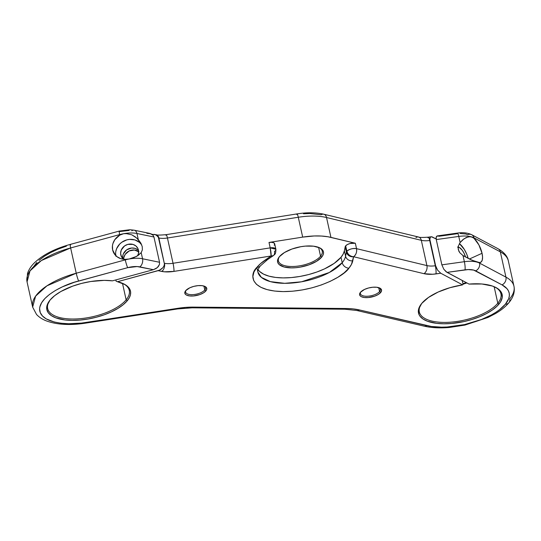 <?xml version="1.0" encoding="UTF-8"?>
<svg xmlns="http://www.w3.org/2000/svg" width="541" height="541" viewBox="0 0 541 541"><rect width="100%" height="100%" fill="white"/><g stroke="black" fill="none" stroke-linecap="round" stroke-linejoin="round"><path stroke-width="0.81" d="M466.869 282.936A41.806 17.731 -12.5 0 1 463.035 284.167A41.806 17.731 167.5 0 0 466.869 282.936M462.927 283.687A42.827 18.164 167.5 0 0 466.295 282.625L462.927 283.687M320.563 256.191A22.458 9.528 167.5 0 0 319.231 247.616A22.458 9.528 -12.5 0 1 322.253 251.146A22.458 9.528 -12.5 0 1 320.563 256.191L318.608 247.365L320.563 256.191A22.458 9.528 -12.5 0 1 296.908 266.219A22.458 9.528 -12.5 0 1 278.399 260.87A22.458 9.528 -12.5 0 1 279.65 256.387A22.458 9.528 167.5 0 0 292.187 266.503A22.458 9.528 167.5 0 0 320.563 256.191L321.685 257.103L320.563 256.191M279.366 256.718A23.479 9.961 -12.5 0 1 298.504 247.156A23.479 9.961 -12.5 0 1 319.772 247.866A23.479 9.961 -12.5 0 1 321.685 257.103L323.051 254.96L323.552 252.89L323.166 250.977L321.909 249.286L319.832 247.893L313.564 246.189L305.307 246.114L300.816 246.703L291.984 249.016L284.451 252.532L279.366 256.718L278 258.862L277.506 260.931L277.891 262.845L279.142 264.529L284.039 266.97L291.443 267.883L295.751 267.707L300.235 267.119L309.067 264.806L316.6 261.289L321.685 257.103A23.479 9.961 -12.5 0 1 291.572 267.883A23.479 9.961 -12.5 0 1 279.264 256.847A23.479 9.961 -12.5 0 1 279.366 256.718M497.801 303.217A41.806 17.731 167.5 0 0 494.9 287.028A41.806 17.731 -12.5 0 1 500.946 293.824A41.806 17.731 -12.5 0 1 497.801 303.217L498.924 304.13L497.801 303.217A41.806 17.731 -12.5 0 1 453.771 321.888A41.806 17.731 -12.5 0 1 419.316 311.92A41.806 17.731 -12.5 0 1 421.919 303.203A41.806 17.731 167.5 0 0 444.614 322.409A41.806 17.731 167.5 0 0 497.801 303.217L494.143 286.696L497.801 303.217M437.013 236.011L437.588 235.876L436.567 236.363L436.093 237.661L436.256 239.575L458.768 236.431A6.127 1.021 -98 0 0 457.375 233.097A6.127 1.021 82 0 0 457.023 233.753L439.015 236.268L437.588 235.876L436.256 236.924L436.256 239.575L441.855 264.847L436.256 239.575L458.768 236.431L460.127 242.557L464.063 238.743L468.574 236.748L471.536 236.877L474.078 238.351L473.963 237.837A20.416 8.663 167.5 0 0 471.536 236.877A20.416 8.663 167.5 0 0 458.768 236.431L460.127 242.557L458.355 246.033L460.127 242.557L462.663 239.846L466.261 237.479L470.082 236.64L472.868 237.445L474.078 238.351L473.963 237.837L500.337 251.863A56.149 23.818 -12.5 0 1 508.351 260.945A56.149 23.818 167.5 0 0 500.337 251.863A6.127 4.97 -62 0 0 498.105 248.772A6.127 4.97 118 0 1 500.337 251.863L505.936 277.134A56.149 23.818 -12.5 0 1 513.95 286.209A56.149 23.818 167.5 0 0 505.936 277.134L479.569 263.109L479.454 262.588L472.185 260.295L463.015 255.568L459.85 252.782L458.261 249.529L458.355 246.033L458.092 247.792L458.849 251.2L459.85 252.782L463.015 255.568L464.374 261.702A20.416 8.663 -12.5 0 1 477.135 262.148L470.345 259.477L463.015 255.568L464.374 261.702L441.855 264.847L443.863 269.296L446.224 271.853L469.033 284.086A42.827 18.164 -12.5 0 1 495.428 287.278A42.827 18.164 -12.5 0 1 498.924 304.13A42.827 18.164 -12.5 0 1 443.992 323.788A42.827 18.164 -12.5 0 1 421.547 303.657A42.827 18.164 -12.5 0 1 421.737 303.427L418.592 309.249L418.335 311.109L419.038 314.605L419.992 316.201L423.042 319.021L427.532 321.259L436.56 323.335L443.769 323.788L451.613 323.471L463.914 321.591L472.009 319.467L479.657 316.742L486.555 313.523L492.452 309.925L497.111 306.091L500.513 301.919L502.21 297.597L501.872 293.58L499.519 290.05L497.612 288.529L492.472 286.061L481.93 283.998L469.033 284.086L447.015 272.373L468.188 269.574L473.652 270.081L502.034 284.87A50.022 21.221 -12.5 0 1 505.409 304.191A6.127 4.869 39.6 0 0 508.925 302.676A6.127 4.869 -140.4 0 1 505.409 304.191L499.526 309.723L495.718 312.387L491.404 314.923L481.504 319.481L464.577 324.573L447.109 327.001L441.557 327.156L431.339 326.46L359.413 309.939L353.145 308.897L346.112 308.505L185.84 307.376L81.414 323.099L68.748 323.755L61.052 323.248L54.242 322.01L46.174 318.859L42.482 315.998L40.271 312.63L39.621 308.87L39.892 306.882L41.616 302.757L44.849 298.558L49.502 294.419L55.412 290.476L62.398 286.845L74.394 282.26L127.69 267.667L137.13 266.557L153.387 269.695L112.454 280.833L104.291 280.373L90.76 281.509L81.515 283.423L72.622 286.162L60.869 291.511L54.648 295.663L50.076 300.039L46.932 305.861L46.83 309.513L48.332 312.813L51.388 315.633L55.872 317.871L64.9 319.947L72.109 320.4L79.953 320.083L88.136 319.007L96.339 317.222L104.251 314.788L111.561 311.799L117.985 308.37L123.294 304.637L127.263 300.742L126.141 299.829A41.806 17.731 167.5 0 0 123.24 283.64A41.806 17.731 -12.5 0 1 129.285 290.436A41.806 17.731 -12.5 0 1 126.141 299.829L127.263 300.742A42.827 18.164 -12.5 0 1 72.332 320.4A42.827 18.164 -12.5 0 1 49.887 300.269A42.827 18.164 -12.5 0 1 50.076 300.039A42.827 18.164 -12.5 0 1 112.454 280.833L153.387 269.695L156.112 268.512L158.243 266.693L159.453 264.502L159.548 262.277L153.948 237.005L152.927 235.085L150.946 233.759L146.841 233.306M154.395 234.361L156.755 235.301L158.892 238.02A6.127 4.03 -78.3 0 0 156.173 234.726L151.561 234.273L155.659 234.733L158.283 236.958L164.268 263.244L158.892 238.02A14.289 6.066 167.5 0 0 167.44 238.006L173.046 263.278L167.44 238.006L298.28 217.259L302.683 237.114A44.917 19.057 -12.5 0 1 330.93 237.371L326.527 217.516L421.311 240.319L426.917 265.59L421.311 240.319A14.289 6.066 167.5 0 0 429.71 240.495L435.309 265.766A14.289 6.066 -12.5 0 1 426.917 265.59L356.533 248.657L355.336 243.24A6.127 2.597 167.5 0 0 345.665 245.857L346.869 251.274A6.127 2.597 -12.5 0 1 356.533 248.657L355.336 243.24L330.93 237.371L326.527 217.516A44.917 19.057 167.5 0 0 298.28 217.259L302.683 237.114L268.999 242.456L270.196 247.873A6.127 2.597 -12.5 0 1 275.883 249.245L274.686 243.829A6.127 2.597 167.5 0 0 268.999 242.456L270.196 247.873L173.046 263.278A14.289 6.066 -12.5 0 1 164.498 263.291L164.166 265.469L162.956 267.66L159.514 270.169L117.492 281.719L116.085 281.144L117.492 281.719A42.827 18.164 -12.5 0 1 123.767 283.89A42.827 18.164 -12.5 0 1 127.263 300.742L129.333 297.699L130.455 294.717L130.611 291.87L129.793 289.212L128.021 286.825L125.329 284.742L117.492 281.719L158.1 270.669L164.437 271.805L173.952 271.393L271.102 255.988L260.573 263.609L256.928 267.322C249.306 274.28 249.408 290.957 283.186 291.592C317.499 291.572 345.002 275.153 348.925 268.16A6.127 4.869 -140.4 0 1 342.203 262.696L329.347 272.488L301.526 281.793L284.674 283.315L270.399 281.631L261.398 277.405L257.874 272.049C257.543 270.446 258.402 268.363 260.451 265.814A6.127 4.869 -140.4 0 1 256.928 267.322L253.966 271.981L252.877 276.478L253.715 280.644L256.441 284.309L260.958 287.339L267.085 289.611L274.591 291.051L283.186 291.592L292.539 291.214L302.291 289.935L312.069 287.805L321.496 284.904L330.206 281.34L337.868 277.256L344.191 272.806L348.925 268.16A51.043 21.654 167.5 0 0 352.773 260.789A6.127 5.451 -168.6 0 1 345.591 256.211A44.917 19.057 -12.5 0 1 342.203 262.696A6.127 4.869 39.6 0 0 348.925 268.16L351.44 264.434L353.591 256.738C356.032 254.797 357.019 252.106 356.533 248.657C352.631 248.184 349.412 249.056 346.869 251.274C347.924 254.568 350.162 256.387 353.591 256.738L423.968 273.672L432.665 274.253L440.773 273.246L462.623 284.864L449.923 287.704L438.183 292.025L428.492 297.435L421.737 303.427A42.827 18.164 -12.5 0 1 462.623 284.864L440.773 273.246L437.622 270.169L435.613 265.719L429.852 239.433L430.325 237.235L431.346 236.748L436.134 238.933L432.022 236.836L430.771 236.884L431.346 236.748M50.266 299.815A41.806 17.731 167.5 0 0 72.954 319.021A41.806 17.731 167.5 0 0 126.141 299.829A41.806 17.731 -12.5 0 1 82.11 318.5A41.806 17.731 -12.5 0 1 47.655 308.532A41.806 17.731 -12.5 0 1 50.266 299.815M204.789 289.976A10.211 4.328 167.5 0 0 204.43 286.223A10.211 4.328 -12.5 0 1 205.56 287.684A10.211 4.328 -12.5 0 1 204.789 289.976L203.923 286.054L204.789 289.976A10.211 4.328 -12.5 0 1 194.036 294.534A10.211 4.328 -12.5 0 1 185.624 292.099A10.211 4.328 -12.5 0 1 186.03 290.301A10.211 4.328 167.5 0 0 192.129 294.656A10.211 4.328 167.5 0 0 204.789 289.976L205.911 290.882L204.789 289.976M185.671 290.7A11.233 4.761 -12.5 0 1 194.828 286.128A11.233 4.761 -12.5 0 1 204.998 286.466A11.233 4.761 -12.5 0 1 205.911 290.882L206.567 289.861L206.621 287.954L205.025 286.48L202.023 285.662L198.08 285.628L193.779 286.378L189.79 287.798L185.671 290.7L184.779 292.715L185.563 294.439L186.557 295.102L189.56 295.92L193.509 295.954L199.879 294.568L203.477 292.884L205.911 290.882A11.233 4.761 -12.5 0 1 191.507 296.042A11.233 4.761 -12.5 0 1 185.624 290.76A11.233 4.761 -12.5 0 1 185.671 290.7M379.579 291.565A10.211 4.328 167.5 0 0 379.221 287.819A10.211 4.328 -12.5 0 1 380.35 289.273A10.211 4.328 -12.5 0 1 379.579 291.565L378.714 287.643L379.579 291.565A10.211 4.328 -12.5 0 1 368.827 296.13A10.211 4.328 -12.5 0 1 360.414 293.695A10.211 4.328 -12.5 0 1 360.82 291.897A10.211 4.328 167.5 0 0 366.92 296.252A10.211 4.328 167.5 0 0 379.579 291.565L380.702 292.478L379.579 291.565M360.462 292.296A11.233 4.761 -12.5 0 1 369.618 287.724A11.233 4.761 -12.5 0 1 379.782 288.062A11.233 4.761 -12.5 0 1 380.702 292.478L381.594 290.463L380.81 288.738L376.813 287.257L372.864 287.224L368.57 287.974L364.58 289.394L360.462 292.296L359.569 294.311L360.353 296.028L361.347 296.698L364.35 297.516L368.299 297.55L374.67 296.164L378.267 294.48L380.702 292.478A11.233 4.761 -12.5 0 1 366.298 297.631A11.233 4.761 -12.5 0 1 360.414 292.356A11.233 4.761 -12.5 0 1 360.462 292.296M460.188 233.475L465.652 233.976L467.661 234.733A6.127 4.97 118 0 1 471.738 234.74C467.708 232.813 462.92 232.265 457.375 233.097A6.127 1.021 82 0 1 458.768 236.431A20.416 8.663 -12.5 0 1 471.536 236.877A20.416 8.663 -12.5 0 1 473.963 237.837L500.337 251.863L505.936 277.134A6.127 4.97 118 0 1 502.034 284.87L506.978 288.678L508.459 290.923L509.25 293.35L509.331 295.927L508.716 298.618L505.409 304.191A50.022 21.221 -12.5 0 1 426.815 325.621A6.127 4.152 103.1 0 1 424.191 326.162M275.883 249.245A6.127 2.597 -12.5 0 1 275.423 250.618A6.127 2.597 -12.5 0 1 274.422 251.497A6.127 3.814 -124.4 0 1 273.367 255.623A6.127 3.814 -124.4 0 1 271.102 255.988A6.127 0.791 -99 0 0 270.196 247.873L173.046 263.278A14.289 6.066 -12.5 0 1 164.498 263.291L164.166 265.469L162.956 267.66L160.826 269.486L158.1 270.669L161.739 271.413A6.127 4.03 -78.3 0 0 164.498 263.291A6.127 4.03 101.7 0 1 161.739 271.413A20.416 8.663 167.5 0 0 173.952 271.393A6.127 0.791 -99 0 0 173.046 263.278A6.127 0.791 81 0 1 173.952 271.393L273.367 255.623C274.192 254.439 275.883 255.217 275.883 249.245L270.196 247.873L271.102 255.988L265.252 259.991A6.127 3.814 55.6 0 0 267.511 259.633L273.367 255.623M274.226 245.208L274.693 243.876L273.8 242.835L271.744 242.321L268.999 242.456L302.683 237.114L314.226 235.971L321.428 236.038L327.974 236.769L355.336 243.24L349.986 243.531L347.396 244.539L345.665 245.857L344.387 250.794L345.205 246.743L346.409 252.153L345.591 256.211L344.387 250.794L343.217 254L341.006 257.279L334.216 263.352L324.532 268.877L316.864 272.008L308.573 274.564L299.964 276.437L291.383 277.567L283.153 277.898L275.592 277.425L268.985 276.16L263.595 274.152L259.619 271.487L258.084 269.756A44.917 19.057 167.5 0 0 297.57 276.83A44.917 19.057 167.5 0 0 341.006 257.279A44.917 19.057 167.5 0 0 344.387 250.794L345.591 256.211A44.917 19.057 -12.5 0 1 342.203 262.696L341.006 257.279L342.203 262.696A44.917 19.057 -12.5 0 1 294.892 282.754A44.917 19.057 -12.5 0 1 257.874 272.049L256.847 267.423M139.023 251.93L134.398 250.016L129.204 250.943L125.181 254.392L123.848 257.55L123.686 259.281A9.19 8.271 152.7 0 1 128.92 251.085A9.19 8.271 152.7 0 1 138.624 251.619M138.51 250.429A9.19 8.271 -27.3 0 0 127.872 249.117A9.19 8.271 -27.3 0 0 122.787 258.544M120.805 254.912A9.19 8.271 152.7 0 1 126.81 244.721A9.19 8.271 152.7 0 1 137.793 248.292A9.19 8.271 152.7 0 1 138.449 250.111L137.928 248.569L135.96 245.999L133.032 244.424L127.825 244.383L124.586 245.925L121.292 249.989L120.623 253.276L121.326 256.448L123.612 259.274A9.19 8.271 152.7 0 1 121.461 256.725A9.19 8.271 152.7 0 1 120.805 254.912L122.564 258.314L120.805 254.912M115.875 251.125L116.66 248.596L119.676 244.079L121.786 242.267L126.824 239.873L129.556 239.386L134.919 239.927L139.477 242.382L141.701 244.884A14.289 12.862 -27.3 0 0 124.917 240.529A14.289 12.862 -27.3 0 0 115.788 255.643M131.74 234.787L135.264 236.85L138.3 239.622L136.947 233.496L153.948 237.005L159.548 262.277L142.547 258.767L141.187 252.633L136.542 256.427L129.238 258.977A20.416 8.663 -12.5 0 1 142.547 258.767L141.187 252.633L137.982 255.568L133.174 257.922L129.238 258.977L125.154 259.355A14.289 12.862 152.7 0 1 113.657 252.735A14.289 12.862 152.7 0 1 112.636 249.915L114.219 253.709L117.045 256.732L120.812 258.686L125.154 259.355L125.269 259.876A20.416 8.663 -12.5 0 1 129.238 258.977L125.154 259.355L125.269 259.876L76.24 273.219L70.634 247.947L119.662 234.605L119.777 235.125L114.807 239.697L112.9 243.639L112.454 245.742L112.636 249.915L115.368 255.203L112.636 249.915A14.289 12.862 152.7 0 1 119.777 235.125L123.639 233.698L125.708 233.502L131.74 234.787L136.846 238.155L141.133 243.646M140.863 243.139L142.249 246.649L140.863 243.139L138.3 239.622L136.947 233.496A20.416 8.663 167.5 0 0 123.639 233.698L127.784 233.638M458.153 247.041A9.19 3.699 -114.4 0 1 465.551 257.07L464.002 253.114L462.197 250.179L459.255 247.406L457.578 247.061M468.188 258.442A14.289 5.755 65.6 0 0 459.397 243.626L464.293 249.374L466.802 254.324L468.188 258.442M482.051 253.283L469.385 259.024L482.051 253.283L478.907 244.938L474.078 238.351A14.289 5.755 -114.4 0 1 482.051 253.283A14.289 5.755 -114.4 0 1 480.577 262.371A14.289 5.755 -114.4 0 1 479.454 262.588L481.192 261.972L482.261 260.065L482.558 257.07L482.051 253.283M122.482 283.308L126.141 299.829L122.482 283.308M463.069 284.309L462.21 280.454L463.069 284.309L462.623 284.864L463.069 284.309M513.95 286.209A56.149 23.818 -12.5 0 1 509.73 298.821A6.127 4.869 -140.4 0 1 508.925 302.676C513.395 297.246 515.073 291.755 513.95 286.209L508.344 260.938C507.539 256.333 504.124 252.275 498.105 248.772L471.738 234.74A6.127 4.97 118 0 1 473.963 237.837A6.127 4.97 -62 0 0 471.732 234.74M479.569 263.109L479.454 262.588L477.135 262.148A20.416 8.663 -12.5 0 1 479.569 263.109A20.416 8.663 167.5 0 0 477.135 262.148A20.416 8.663 167.5 0 0 464.374 261.702L441.855 264.847L443.863 269.296L447.015 272.373L465.023 269.851A6.127 1.021 -98 0 0 464.374 261.702A6.127 1.021 82 0 1 465.023 269.851A14.289 6.066 -12.5 0 1 475.661 270.838A6.127 4.97 -62 0 0 479.569 263.109A6.127 4.97 118 0 1 475.661 270.838L502.034 284.87A6.127 4.97 -62 0 0 505.936 277.134L479.569 263.109M33.61 266.659L36.849 262.459M39.006 260.37L44.308 256.312L50.78 252.512L58.225 249.09L66.387 246.155M119.27 231.068A6.127 0.615 74.8 0 0 119.662 234.605L119.777 235.125L123.639 233.698A20.416 8.663 167.5 0 0 119.662 234.605A6.127 0.615 -105.2 0 1 119.284 231.068A6.127 0.615 -105.2 0 1 119.689 231.562L129.123 230.452M303.494 213.742L309.925 213.512L321.185 214.763A6.127 4.186 103.5 0 1 323.816 214.222A6.127 4.186 103.5 0 1 326.527 217.516A6.127 4.186 -76.5 0 0 323.849 214.229M508.925 302.676C505.571 306.666 501.074 310.311 495.428 313.597L487.975 317.459L464.908 325.087L449.246 327.488C439.907 328.272 431.562 327.832 424.225 326.169A6.127 4.152 -76.9 0 0 426.815 325.621L359.413 309.939A46.959 19.922 167.5 0 0 346.112 308.505L193.414 307.112A46.959 19.922 167.5 0 0 177.948 308.289L85.803 322.51C70.81 325.479 42.083 324.045 39.75 310.791C37.518 297.516 63.743 284.397 78.661 281.009A6.127 0.615 -105.2 0 1 76.24 273.219L46.945 285.831L35.618 296.143L32.649 307.126A56.149 23.818 -12.5 0 1 76.24 273.219L70.634 247.947A56.149 23.818 167.5 0 0 27.05 281.854L30.019 270.872L41.346 260.559L70.634 247.947L119.662 234.605A20.416 8.663 -12.5 0 1 123.639 233.698A20.416 8.663 -12.5 0 1 136.947 233.496L153.948 237.005L152.927 235.085L149.742 233.401L134.222 230.202A6.127 4.03 101.7 0 1 136.947 233.496A6.127 4.03 -78.3 0 0 134.263 230.209M116.085 281.144L115.815 279.92L116.085 281.144M122.848 258.862L122.827 255.575L123.334 253.945L126.628 249.874L131.625 248.028L135.074 248.373L138.002 249.956M141.187 252.633L142.357 249.888L142.249 246.649L142.357 249.888L141.187 252.633M115.902 256.245L115.625 253.709M137.576 255.825L138.462 253.398L138.449 250.111A9.19 8.271 152.7 0 1 137.576 255.825M346.409 252.153A6.127 2.597 -12.5 0 1 346.869 251.274L345.665 245.857A6.127 2.597 167.5 0 0 345.205 246.743L346.409 252.153L345.591 256.211A6.127 5.451 11.4 0 0 352.773 260.789L353.591 256.738L423.968 273.672A20.416 8.663 167.5 0 0 435.965 273.915L440.773 273.246L437.622 270.169L435.309 265.766A6.127 1.021 82 0 1 435.965 273.915A6.127 1.021 -98 0 0 435.309 265.766A14.289 6.066 -12.5 0 1 426.917 265.59A6.127 4.186 103.5 0 1 423.968 273.672A6.127 4.186 -76.5 0 0 426.917 265.59L356.533 248.657A6.127 4.186 103.5 0 1 353.591 256.738A6.127 5.451 -168.6 0 1 346.409 252.153C347.491 255.399 349.885 256.921 353.591 256.738C350.162 256.387 347.924 254.568 346.869 251.274L346.409 252.153M267.545 259.612A6.127 3.814 -124.4 0 1 265.252 259.991A51.043 21.654 167.5 0 0 256.928 267.322A6.127 4.869 39.6 0 0 260.451 265.807L267.511 259.633M131.788 230.784A6.127 4.03 101.7 0 1 134.222 230.202L129.887 229.722L119.284 231.068L70.249 244.41A6.127 0.615 74.8 0 0 70.634 247.947A6.127 0.615 -105.2 0 1 70.242 244.41A6.127 0.615 -105.2 0 1 70.661 244.904M156.207 234.74A6.127 4.03 101.7 0 1 158.892 238.02A14.289 6.066 167.5 0 0 167.44 238.006A6.127 0.791 -99 0 0 166.202 234.652A6.127 0.791 81 0 1 167.44 238.006L298.28 217.259A6.127 0.791 -99 0 0 297.029 213.905A6.127 0.791 81 0 1 298.28 217.259A44.917 19.057 -12.5 0 1 326.527 217.516L421.311 240.319A6.127 4.186 -76.5 0 0 418.599 237.032L323.816 214.222C316.005 212.437 307.078 212.329 297.029 213.905L166.188 234.659A6.127 0.791 81 0 0 165.945 235.288M296.786 214.54A6.127 0.791 81 0 1 297.036 213.905M415.961 237.573A6.127 4.186 103.5 0 1 418.633 237.039A6.127 4.186 103.5 0 1 421.311 240.319A14.289 6.066 167.5 0 0 429.71 240.495A6.127 1.021 -98 0 0 428.33 237.161M427.958 237.817A6.127 1.021 82 0 1 428.31 237.161A6.127 1.021 82 0 1 429.71 240.495L430.014 237.797L430.771 236.884M356.796 310.487A6.127 4.152 -76.9 0 0 359.413 309.939A6.127 4.152 103.1 0 1 356.83 310.493L424.225 326.169M356.83 310.493L344.854 309.215A6.127 2.658 -89.5 0 0 346.112 308.505A6.127 2.658 90.5 0 1 344.82 309.209M192.123 307.822A6.127 2.658 -89.5 0 0 193.414 307.112A6.127 2.658 90.5 0 1 192.156 307.822L344.854 309.215M177.948 308.289A6.127 0.839 81.2 0 1 177.671 308.925A6.127 0.839 -98.8 0 0 177.948 308.289M85.803 322.51A6.127 0.839 81.2 0 1 85.532 323.146A6.127 0.839 81.2 0 1 85.086 322.619A6.127 0.839 -98.8 0 0 85.525 323.146A6.127 0.839 -98.8 0 0 85.803 322.51M125.269 259.876L76.24 273.219A6.127 0.615 74.8 0 0 78.661 281.009L127.69 267.667A6.127 0.615 -105.2 0 1 125.269 259.876A6.127 0.615 74.8 0 0 127.69 267.667A14.289 6.066 -12.5 0 1 139.788 266.889A6.127 4.03 -78.3 0 0 142.547 258.767A20.416 8.663 167.5 0 0 129.238 258.977A20.416 8.663 167.5 0 0 125.269 259.876M139.788 266.889L153.387 269.695L157.275 267.667L159.453 264.502L159.548 262.277L142.547 258.767A6.127 4.03 101.7 0 1 139.788 266.889M192.156 307.822L177.685 308.925L85.532 323.146C70.458 325.425 57.698 324.783 47.25 321.212C42.867 319.67 39.297 317.418 36.538 314.477L32.649 307.126L27.05 281.854L27.496 273.448C28.747 269.689 30.993 266.219 34.218 263.027C42.624 254.933 54.634 248.725 70.249 244.41M457.375 233.097L437.426 235.89M156.173 234.726C156.599 235.227 159.933 235.2 166.188 234.659M418.599 237.032C419.011 237.54 422.25 237.587 428.31 237.161L431.184 236.762"/></g></svg>
